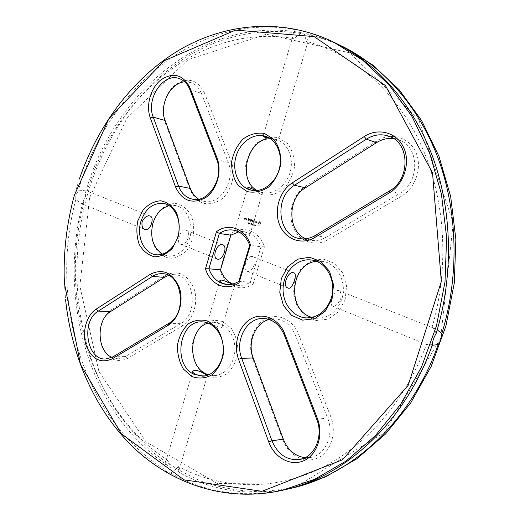 <?xml version="1.0" encoding="UTF-8"?>
<svg xmlns="http://www.w3.org/2000/svg" width="520" height="520" viewBox="0 0 520 520"><rect width="100%" height="100%" fill="white"/><g stroke="black" fill="none" stroke-linecap="round" stroke-linejoin="round"><path stroke-width="0.39" stroke-dasharray="2.6 1.95" d="M89.603 197.73L79.879 285.981L98.924 371.488L146.048 441.87L217.191 483.444L302.452 482.885L384.391 432.529L440.674 338.221L453.213 222.969L418.554 119.099L349.453 52.761L266.422 34.229L188.039 59.703L126.789 118.339L89.603 197.73M401.486 196.15L328.003 239.675C314.964 247.481 298.792 241.319 293.195 227.091C287.411 212.972 293.176 193.993 305.78 186.056L376.714 140.933C390.416 132.022 408.837 136.838 415.662 151.853C422.708 166.738 415.89 187.817 401.486 196.15L399.334 193.615L325.858 237.315C321.081 240.091 316.154 241.105 311.084 240.357L305.786 238.778M345.079 299.969L338.429 311.818L328.081 319.144L316.199 320.548L305.168 315.874L297.108 306.169L293.495 293.371L294.964 279.909L301.243 268.333L311.188 260.845L322.927 258.973L334.191 263.218L342.687 272.864L346.6 286.013L345.079 299.969M260.084 221.78L260.748 224.036L258.98 225.394L258.213 225.011L257.771 222.944L259.246 221.578L260.221 221.949L260.663 224.022L259.181 225.388L258.122 224.998L257.68 222.924L259.161 221.559L259.994 221.767M256.99 221.526L257.114 222.541L255.853 222.917L256.834 223.288L256.353 223.548L255.632 222.983L255.814 222.385L256.978 222.313L256.874 221.741L256.094 221.637L256.99 221.526L257.03 222.528L255.769 222.905L256.666 223.418L255.547 222.969L255.723 222.372L256.893 222.3L256.789 221.722L256.081 221.481L256.906 221.514M255.977 221.28L255.398 221.195L254.761 222.963L255.216 221.124L254.709 220.811L255.977 221.28L255.307 221.175L254.677 222.944L255.125 221.111L254.618 220.799L255.886 221.267M253.507 220.246L254.462 220.727L253.799 222.606L252.837 222.125L253.773 222.352L253.981 221.669L253.286 221.292L254.046 221.448L254.248 220.772L253.416 220.233L254.319 220.565L253.832 222.514L252.746 222.112L253.689 222.333L253.89 221.656L253.201 221.273L253.955 221.429L254.163 220.753L253.416 220.233M255.047 225.556L255.561 225.979L255.158 225.745L255.743 225.355L255.392 224.946L255.645 225.303L254.943 225.654L255.469 225.966L255.054 225.596L255.658 225.336L255.457 224.965L254.956 225.544M254.508 224.933L254.806 225.758L255.086 224.835L254.423 224.919L254.716 225.745L254.995 224.816L254.423 224.919M253.611 225.316L254.339 224.666L254.183 225.531L254.462 224.601L253.76 225.18L253.89 224.393L253.526 225.303L254.254 224.653L254.098 225.518L254.378 224.588L253.669 225.167L253.806 224.374L253.526 225.303M252.382 223.834L252.297 224.828L252.798 224.159L252.831 225.03L253.305 224.172L252.817 224.848L252.792 223.983L252.401 224.705L252.291 223.815L252.207 224.816L252.707 224.146L252.739 225.011L253.221 224.159L252.727 224.835L252.701 223.971L252.311 224.686L252.291 223.815M278.258 137.625L287.579 143.526C292.357 150.078 294.658 157.944 294.489 167.122C292.656 176.234 288.659 183.865 282.49 190.014C275.522 194.539 268.398 196.053 261.125 194.545L252.122 188.37C247.631 181.831 245.486 174.142 245.694 165.302C247.422 156.513 251.225 149.052 257.108 142.903C263.842 138.209 270.887 136.448 278.258 137.625M204.321 92.593L231.238 161.597C236.496 174.733 230.978 193.225 219.733 200.525C206.609 207.188 196.729 203.619 190.099 189.813L164.964 121.999C160.362 109.785 165.263 92.443 175.636 84.546C187.941 76.901 197.496 79.586 204.321 92.593L201.37 93.334L228.234 162.409C235.969 180.147 220.149 205.374 204.275 201.357L198.647 199.16M251.706 219.589L251.888 221.052L251.615 219.57M251.576 219.661L251.043 221.455L251.641 220.142L251.875 221.397L252.746 220.552L252.382 222.086L253.052 220.207L251.972 221.065M250.127 219.128L251.206 219.531L250.542 221.403L250.725 220.474L250.036 220.097L250.79 220.246L250.991 219.577L250.036 219.115L251.121 219.511L250.458 221.39L250.633 220.461L249.945 220.077L250.705 220.233L250.906 219.557L250.036 219.115M249.659 218.966L249.178 220.903L249.574 218.953M248.196 218.419L249.275 218.816L248.612 220.688L247.656 220.214L248.586 220.435L248.794 219.758L248.105 219.381L248.859 219.537L249.061 218.862L248.105 218.406L249.184 218.803L248.528 220.675L247.566 220.201L248.502 220.422L248.703 219.745L248.02 219.369L248.768 219.518L248.969 218.849L248.105 218.406M251.492 224.237L252.005 224.66L251.589 224.296L252.187 224.036L251.882 223.633L252.038 224.068L251.394 224.341L251.921 224.647L251.505 224.283L252.103 224.022L251.901 223.652L251.407 224.224M250.64 224.211L251.128 223.983L251.258 224.445L251.531 223.516L250.549 224.198L251.18 224.022L251.069 224.393M251.258 224.445L251.225 223.411L250.549 224.198M249.782 223.379L249.945 223.971L250.341 223.184L249.691 223.366L249.86 223.958L250.257 223.171L249.691 223.366M249.132 223.139L249.294 223.73L249.691 222.944L249.041 223.125L249.21 223.717L249.607 222.931L249.041 223.125M248.385 223.379L248.787 223.529L248.814 222.508L248.3 223.366L248.697 223.516L248.807 222.521L248.3 223.366M247.208 219.817L247.214 220.175L247.117 219.804M246.181 219.791L246.395 218.751L247.097 219.011L246.831 219.915L246.09 219.778L246.428 218.66L247.013 218.992L246.74 219.895L246.09 219.778M246.058 218.621L245.843 219.667L245.486 218.569L246.142 218.673L245.752 219.655L245.401 218.556L245.967 218.608M247.774 222.82L248.248 223.1L248.079 222.222L248.261 222.749L247.689 223.061L248.157 223.087L248.04 222.222L248.177 222.736L247.683 222.8M244.862 218.062L245.44 218.4L245.278 218.953L244.719 218.868L244.959 219.687L244.374 219.349L244.77 218.049L245.297 218.244L245.186 218.94L244.628 218.855L244.498 219.291L244.992 219.596L244.29 219.336L244.77 218.049M253.143 283.959C240.819 292.844 224.296 285.597 219.915 270.133L230.744 233.857C242.515 224.686 259.591 230.874 264.427 246.799L253.143 283.959L250.276 282.25L261.027 246.786C257.692 238.258 252.213 233.272 244.582 231.836L238.739 231.9M152.744 222.995L157.911 212.459C163.033 206.863 168.87 203.833 175.422 203.379C181.831 204.724 187.057 208.605 191.087 215.026C193.889 222.541 194.435 230.529 192.706 238.992L187.272 249.756C181.922 255.327 175.962 258.193 169.383 258.356C163.059 256.724 157.995 252.707 154.193 246.298C151.58 238.933 151.093 231.166 152.744 222.995M282.744 439.79L252.766 358.904C247.292 344.357 252.85 326.047 264.901 319.339C276.861 312.409 292.76 319.085 298.538 334.106L330.817 416.858C337.135 432.679 330.805 452.257 317.636 458.042C304.551 464.074 288.34 455.26 282.744 439.79L283.264 439.114M206.57 375.785L198.166 368.505C193.986 361.452 192.01 353.554 192.244 344.825C193.901 336.343 197.496 329.44 203.034 324.116C209.365 320.346 215.975 319.521 222.865 321.639L231.562 328.692C236.002 335.803 238.121 343.882 237.926 352.944C236.165 361.725 232.388 368.765 226.59 374.049C220.051 377.631 213.375 378.209 206.57 375.785M111.449 309.686L165.139 275.529C177.45 269.548 187.018 273.748 193.837 288.132C198.816 301.672 193.486 319.527 182.715 325.741L127.394 358.514C115.81 363.422 107.146 358.885 101.4 344.916C97.864 329.752 101.212 318.006 111.449 309.686L110.624 311.532M343.766 47.053C289.9 21.34 230.458 28.893 183.658 58.864C136.87 89.382 102.739 140.238 86.794 196.937C67.431 267.93 76.583 347.282 114.224 407.413C125.554 424.093 138.541 439.101 153.179 452.446C168.688 464.666 185.517 474.572 203.678 482.163C222.469 488.267 242.028 491.478 262.36 491.797L293.195 487.832M393.556 138.573L398.691 139.815C419.666 146.14 420.206 182.507 399.334 193.615L389.435 190.97M316.413 261.326L321.874 261.3C336.863 262.594 347.542 282.36 341.79 299.065C337.09 311.538 328.991 317.941 317.493 318.272L312.091 317.389M270.465 138.736L276.283 139.497C287.43 142.714 294.06 157.534 290.336 171.516C286.754 185.536 273.812 195.169 262.567 192.614L257.159 190.508M184.724 81.841L190.944 82.556C195.663 84.253 199.141 87.848 201.37 93.334L189.781 89.499M251.043 221.455L251.492 219.648M252.895 220.09L251.888 221.052M252.811 220.071L252.421 221.982L252.655 220.539L251.791 221.383L251.55 220.123L251.011 221.592M264.427 246.799L261.027 246.786L249.724 245.252M230.744 233.857L230.88 235.164M219.915 270.133L220.513 269.88M232.765 283.998L238.44 285.389C242.554 285.675 246.5 284.628 250.276 282.25L238.849 281.314M169.175 205.68L175.311 205.491C185.393 207.123 192.654 220.051 190.717 233.435C188.91 246.838 178.406 257.25 168.279 256.042L162.435 254.169M269.12 319.501L274.762 318.838C284.102 319.547 290.972 324.968 295.386 335.107L327.6 417.95C334.522 434.479 325.507 455.26 310.713 457.431L305.052 457.685M208.084 323.057L213.967 322.153C224.972 322.283 234.786 334.412 234.904 348.543C235.164 362.674 225.622 375.193 214.565 375.615L208.637 374.862M168.558 275.418L174.629 274.716C194.279 274.931 199.264 314.008 180.615 323.694L125.314 356.584L118.196 358.703L112.015 357.39M301.626 32.74L309.881 34.528L309.582 36.419L306.553 41.431L303.433 31.434C299.338 30.121 296.569 29.53 295.139 29.646L294.288 31.694L293.8 38.597L301.626 32.74C202.774 14.482 112.944 94.231 85.585 192.328L85.527 196.729L83.245 200.772C56.758 299.507 89.109 416.111 171.165 467.727C174.961 468.923 177.3 470.314 178.191 471.894C211.269 490.653 247.741 496.379 287.599 489.073M338.591 44.577L324.35 38.818L309.881 34.528M332.306 298.435C333.99 293.144 335.901 290.466 338.032 290.394L338.631 290.537C340.86 291.486 341.549 294.3 340.704 298.994C337.857 304.46 335.088 306.82 332.417 306.079C330.947 305.435 330.915 302.887 332.306 298.435M259.447 222.567L258.433 223.203L258.628 224.205L259.207 224.419L259.954 223.373L259.136 222.534M254.527 224.958L254.755 225.258L254.865 224.887M269.36 138.021L275.151 139.159C277.284 139.899 278.278 140.472 278.128 140.875C276.926 140.978 273.007 139.535 266.377 136.539L265.779 136.37M256.302 190.573L261.157 192.309L251.992 190.327M250.984 223.619L251.212 223.919L251.069 223.516M249.743 223.697L250.036 223.08L249.828 223.711M249.093 223.457L249.386 222.833L249.178 223.47M246.799 219.037L246.454 218.914L246.246 219.589L246.597 219.719L246.889 219.056L246.454 218.914M245.141 218.426L244.699 218.628L245.044 218.758L244.797 218.303M252.258 256.483L252.883 256.639C258.31 258.382 252.187 273.683 247.046 271.226C242.014 269.666 247.039 255.444 252.258 256.483M235.606 230.633L242.535 231.517C247.39 232.44 249.815 233.571 249.808 234.91C249.958 237.296 238.375 230.796 235.268 230.406L234.942 230.444M232.147 284.141L234.702 285.09L228.228 284.564M185.12 229.938L185.79 230.119C192.875 231.966 185.425 247.416 180.258 243.964C175.897 243.321 180.778 228.267 185.12 229.938M207.389 375.329L205.562 375.837M209.014 322.056C212.186 321.536 223.619 323.784 222.203 326.586C222.397 329.986 207.487 322.114 207.474 322.127L209.014 322.056M83.245 200.772L83.531 204.373L81.776 203.762L75.809 199.576L75.784 195.111L78.163 191.061L78.806 190.866L82.725 190.469L86.983 191.061L85.585 192.328M87.178 191.217L87.178 191.217C114.348 97.546 199.947 22.249 293.8 38.597M436.091 333.645C435.162 330.564 433.797 328.53 432.01 327.548L437.242 329.817M432.01 327.548C450.008 266.091 445.14 196.892 420.238 143.267C395.09 89.694 352.157 53.697 306.553 41.431M432.218 345.3L426.459 344.344L427.544 344.916L432.458 344.624M178.191 471.894L178.769 470.821L178.607 466.622C218.641 488.02 268.197 491.569 315.263 470.88C362.128 449.93 404.411 403.878 426.459 344.344M178.607 466.622L170.865 473.168C166.966 472.069 164.619 470.659 163.813 468.949L164.3 466.57L167.694 460.194L171.165 467.727M167.694 460.194L167.694 460.194C90.109 410.228 59.046 299.228 83.531 204.373M259.226 222.547L258.843 222.638M258.934 222.658L258.603 222.872M258.525 223.217L258.388 223.581M258.472 223.594L258.459 223.925M259.831 224.094L259.909 223.743M259.994 223.763L259.954 223.373M260.046 223.386L259.883 223.022M254.95 224.9L254.839 225.27L254.612 224.972M251.154 223.529L251.297 223.931L251.069 223.633M246.539 218.927L246.246 219.589M246.681 219.733L246.889 219.056M245.135 218.77L245.232 218.446M295.139 29.646C195.761 11.453 105.651 92.118 78.163 191.061M75.809 199.576C49.199 299.169 81.491 416.741 163.813 468.949M79.463 178.75L74.484 194.896C66.553 223.906 63.2 253.429 64.422 283.471L65.585 299.702M170.865 473.168C205.101 492.732 242.879 498.303 284.206 489.885M335.472 43.017C324.994 37.934 314.314 34.073 303.433 31.434M315.146 235.547L325.858 237.315L328.003 239.675M376.493 142.662L376.714 140.933M305.377 187.831L305.78 186.056M216.756 159.575L228.234 162.409L231.238 161.597M165.094 120.478L164.964 121.999M190.3 188.455L190.099 189.813M253.181 357.988L252.766 358.904M316.745 419.341L327.6 417.95L330.817 416.858M284.297 335.036L295.386 335.107L298.538 334.106M164.417 277.368L165.139 275.529M112.996 356.844L125.314 356.584L127.394 358.514M168.643 323.453L180.615 323.694L182.715 325.741M388.83 136.208L398.691 139.815M300.228 238.661L311.084 240.357M306.631 317.915L317.493 318.272M311.103 259.954L321.874 261.3M251.329 190.197L252.785 190.508M261.157 192.309L262.567 192.614M265.187 136.181L266.357 136.532M275.125 139.152L276.263 139.49M179.296 78.585L190.944 82.556M192.589 199.18L204.275 201.357M244.582 231.836L242.535 231.517M235.268 230.406L233.161 230.081M238.44 285.389L234.533 285.09M230.912 284.811L226.922 284.512M156.305 254.755L168.279 256.042M163.436 203.424L175.311 205.491M299.663 459.498L310.713 457.431M263.503 318.5L274.762 318.838M202.774 376.207L214.565 375.615M202.228 321.88L213.967 322.153M105.84 358.988L118.196 358.703M162.675 273.715L174.629 274.716M150.28 216.08L86.983 191.061M144.898 229.528L81.776 203.762M294.288 31.694L263.01 136.318M309.582 36.419L278.128 140.875M434.005 328.231L338.631 290.537M427.544 344.916L332.417 306.079M192.829 371.118L164.3 466.57M207.467 375.525L178.769 470.821M294.008 272.896L252.883 256.639M287.976 287.937L247.046 271.226M247.605 187.857L234.891 230.399M262.626 192.355L249.808 234.91M219.875 280.644L207.474 322.127M234.702 285.09L222.203 326.586M222.749 244.725L185.79 230.119M217.048 258.98L180.258 243.964M64.389 283.147L64.422 283.471"/><path stroke-width="0.78" d="M287.599 489.073L293.195 487.832L325.592 476.86L356.772 458.835L385.548 433.986L410.728 402.876L431.171 366.45L445.926 325.981L454.285 283.023L455.871 239.278L450.665 196.521L439.004 156.416L421.525 120.413L399.12 89.687L372.834 65.072L343.766 47.053L338.591 44.577M305.786 238.778C287.365 231.439 287.183 198.354 305.377 187.831L376.493 142.662C381.907 139.282 387.595 137.923 393.556 138.573M312.091 317.389C286.423 311.019 290.127 263.536 316.413 261.326M257.159 190.508C236.775 180.031 247.37 138.229 270.465 138.736M198.647 199.16C194.883 196.768 192.101 193.2 190.3 188.455L165.094 120.478C158.88 105.398 170.281 82.596 184.724 81.841M238.739 231.9L230.88 235.164L220.513 269.88C222.937 276.686 227.019 281.392 232.765 283.998M162.435 254.169C152.99 247.553 149.799 237.296 152.867 223.405C155.922 213.837 161.356 207.928 169.175 205.68M305.052 457.685C294.976 456.19 287.716 449.995 283.264 439.114L253.181 357.988C247.097 342.68 255.21 322.816 269.12 319.501M208.637 374.862L205.822 373.724C187.174 365.488 188.89 328.393 208.084 323.057M112.015 357.39C96.824 351.312 95.966 319.826 110.624 311.532L164.417 277.368L168.558 275.418M437.242 329.817L441.812 333.704C459.335 276.653 457.853 212.42 438.51 159.328C418.906 106.314 382.856 66.17 341.738 46.066M441.812 333.704C441.825 337.356 440.629 340.977 438.204 344.565L432.218 345.3M290.999 488.332C351.559 475.312 411.444 421.076 438.204 344.565M389.435 190.97L315.146 235.547C310.317 238.381 305.344 239.415 300.228 238.661C277.687 236.249 273.728 197.262 294.508 185.256L366.385 139.159C373.718 134.628 381.199 133.64 388.83 136.208C410.04 142.597 410.56 179.628 389.435 190.97L389.246 192.92L314.75 237.536C301.548 245.525 285.194 239.252 279.552 224.744C273.721 210.34 279.572 190.964 292.325 182.826L364.188 136.552C378.079 127.406 396.754 132.269 403.676 147.602C410.807 162.799 403.865 184.373 389.246 192.92M331.188 298.356C326.43 311.051 318.24 317.57 306.631 317.915C292.812 317.531 281.814 302.647 283.166 286.877C284.278 271.083 297.421 258.154 311.103 259.954C326.235 261.255 337.012 281.359 331.188 298.356M293.423 272.76L294.008 272.896C298.012 273.436 291.915 290.999 287.976 287.937C281.717 286.624 288.1 270.699 293.423 272.76M265.207 136.188C276.445 139.425 283.12 154.472 279.351 168.694C275.724 182.956 262.659 192.77 251.329 190.197C239.174 187.668 231.927 172.12 235.742 157.495C239.356 142.812 253.233 132.522 265.187 136.181L265.207 136.188M265.779 136.37L263.01 136.318L264.329 137.124L269.36 138.021M251.992 190.327C248.872 189.397 247.41 188.578 247.605 187.857L249.21 187.668L256.302 190.573M189.781 89.499L216.756 159.575C224.536 177.58 208.566 203.236 192.589 199.18C186.056 197.73 181.369 193.369 178.542 186.102L153.251 117.15C145.659 99.034 163.371 72.228 179.296 78.585C184.047 80.294 187.538 83.928 189.781 89.499L189.989 87.809L217.055 158.06C222.339 171.444 216.749 190.314 205.394 197.782C192.147 204.6 182.189 200.98 175.526 186.927L150.293 117.903C145.678 105.482 150.638 87.809 161.096 79.729C173.498 71.897 183.131 74.588 189.989 87.809M230.88 235.164L219.349 233.487C223.711 230.536 228.312 229.405 233.161 230.081C240.851 231.53 246.369 236.587 249.724 245.252L238.849 281.314C235.04 283.731 231.062 284.798 226.922 284.512C218.374 283.426 212.362 278.174 208.871 268.762L220.513 269.88M234.942 230.444L235.606 230.633M228.228 284.564C222.761 283.731 219.98 282.425 219.875 280.644L221.578 280.039C224.386 280.696 227.91 282.061 232.147 284.141M249.724 245.252L250.458 244.9C245.589 228.65 228.352 222.378 216.463 231.744L219.349 233.487L208.871 268.762L205.491 268.762C209.892 284.525 226.558 291.909 239.011 282.828L238.849 281.314M222.112 244.562L222.749 244.725C228.306 246.525 222.319 261.482 217.048 258.98C211.9 257.361 216.781 243.458 222.112 244.562M140.842 221.644C145.308 208.786 152.834 202.716 163.436 203.424C173.576 205.062 180.869 218.179 178.906 231.777C177.08 245.388 166.491 255.977 156.305 254.755C144.112 253.844 136.227 236.555 140.842 221.644M151.632 223.223C149.942 228.261 147.693 230.36 144.898 229.528C142.474 228.494 141.544 225.927 142.109 221.826C144.177 217.51 146.685 215.54 149.63 215.911L150.28 216.08C152.185 216.892 152.633 219.278 151.632 223.223M268.743 441.922L238.544 359.307C233.031 344.461 238.674 325.78 250.848 318.923C262.938 311.851 279.006 318.656 284.837 334.003L317.414 418.554C323.791 434.733 317.356 454.74 304.018 460.629C290.771 466.765 274.385 457.73 268.743 441.922L271.973 440.817L241.703 358.3C234.494 340.366 246.857 317.363 263.503 318.5C272.922 319.215 279.858 324.727 284.297 335.036L316.745 419.341C323.726 436.169 314.6 457.314 299.663 459.498C287.06 460.694 277.829 454.467 271.973 440.817L283.264 439.114M193.973 374.276C172.308 364.631 179.27 320.112 202.228 321.88C213.304 322.003 223.184 334.334 223.288 348.699C223.542 363.064 213.915 375.785 202.774 376.207L193.973 374.276M205.562 375.837C202.677 376.155 199.225 375.615 195.221 374.218C193.31 373.1 192.511 372.067 192.829 371.118L194.636 370.123C197.294 370.363 200.623 371.579 204.607 373.782L207.389 375.329M96.174 309.14L150.261 274.313C162.675 268.203 172.308 272.474 179.166 287.131C184.165 300.931 178.769 319.144 167.908 325.481L112.145 358.872C100.484 363.87 91.773 359.249 86.021 345.02C81.848 331.909 86.509 315.289 96.174 309.14L98.287 311.123L152.399 276.413C155.662 274.346 159.088 273.449 162.675 273.715C182.448 273.917 187.428 313.612 168.643 323.453L112.996 356.844L105.84 358.988C86.606 360.51 80.633 321.087 98.287 311.123L110.624 311.532M65.585 299.702C71.481 356.142 94.751 409.877 133.218 447.232C171.815 484.081 225.933 502.762 281.95 490.399L284.206 489.885C345.104 476.801 405.464 422.012 432.458 344.624C432.562 340.997 433.771 337.337 436.091 333.645C453.785 275.938 452.316 210.964 432.841 157.313C413.121 103.734 376.831 63.232 335.472 43.017L333.392 42.003C281.625 17.277 224.686 23.212 178.744 50.362C132.821 78.039 97.981 125.112 79.463 178.75M331.975 299.111L325.234 311.22L314.75 318.714L302.718 320.144L291.564 315.374L283.419 305.468L279.78 292.403L281.288 278.661L287.651 266.832L297.713 259.175L309.595 257.25L320.996 261.573L329.583 271.414L333.535 284.85L331.975 299.111M264.557 133.477L273.975 139.47C278.792 146.146 281.112 154.16 280.937 163.527C279.071 172.835 275.015 180.635 268.775 186.921C261.729 191.555 254.527 193.115 247.182 191.594L238.102 185.315C233.571 178.659 231.419 170.82 231.634 161.798C233.389 152.834 237.244 145.21 243.185 138.924C249.997 134.121 257.114 132.301 264.557 133.477M250.458 244.9L239.011 282.828M216.463 231.744L205.491 268.762M137.852 220.811L143.072 210.067C148.239 204.353 154.115 201.26 160.719 200.779C167.18 202.137 172.432 206.083 176.488 212.615C179.309 220.272 179.842 228.417 178.094 237.042L172.601 248.02C167.2 253.708 161.187 256.633 154.557 256.808C148.194 255.158 143.097 251.069 139.282 244.543C136.656 237.042 136.181 229.131 137.852 220.811M191.893 376.512L183.43 369.083C179.225 361.887 177.242 353.841 177.483 344.935C179.166 336.291 182.806 329.251 188.396 323.817C194.786 319.976 201.455 319.131 208.403 321.288L217.172 328.478C221.644 335.731 223.775 343.98 223.561 353.223C221.78 362.187 217.958 369.363 212.102 374.757C205.491 378.404 198.757 378.989 191.893 376.512M281.95 490.399L314.665 479.291L346.19 460.993L375.31 435.721L400.803 404.06L421.525 366.964L436.495 325.735L444.997 281.957L446.635 237.386L441.389 193.843L429.604 153.01L411.944 116.402L389.298 85.189L362.739 60.229L333.392 42.003M74.38 195.208C66.502 224.003 63.174 253.318 64.389 283.147L80.555 364.566L121.342 433.829L184.061 479.856L261.931 491.303L342.478 459.778L408.142 385.411L441.331 281.534L432.529 172.842L385.411 85.54L314.093 36.589L235.658 30.102L164.144 60.73L108.732 118.956L74.38 195.208M364.188 136.552L366.385 139.159L376.493 142.662M292.325 182.826L294.508 185.256L305.377 187.831M150.293 117.903L153.251 117.15L165.094 120.478M175.526 186.927L178.542 186.102L190.3 188.455M238.544 359.307L241.703 358.3L253.181 357.988M150.261 274.313L152.399 276.413L164.417 277.368M314.75 237.536L315.146 235.547M217.055 158.06L216.756 159.575M317.414 418.554L316.745 419.341M284.837 334.003L284.297 335.036M112.145 358.872L112.996 356.844M167.908 325.481L168.643 323.453"/></g></svg>
